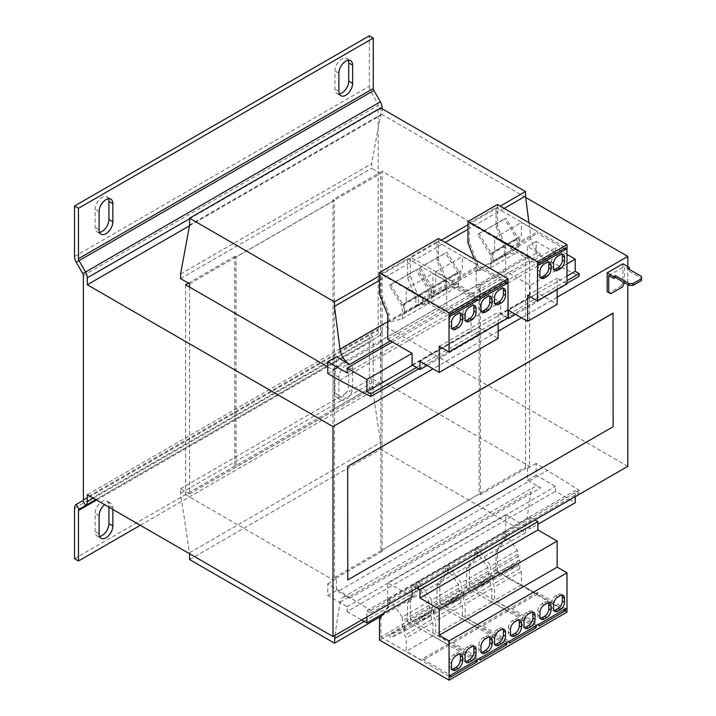 <?xml version="1.0" encoding="UTF-8"?>
<svg xmlns="http://www.w3.org/2000/svg" width="716" height="716" viewBox="0 0 716 716"><rect width="100%" height="100%" fill="white"/><g stroke="black" fill="none" stroke-linecap="round" stroke-linejoin="round"><path stroke-width="0.54" stroke-dasharray="3.58 2.69" d="M348.245 60.323A9.729 5.621 120 0 0 346.696 58.47A9.729 5.621 120 0 0 341.836 58.945A9.729 5.621 120 0 0 334.954 70.866L334.954 89.017A9.729 5.621 120 0 0 336.968 93.474A9.729 5.621 120 0 0 339.348 93.894M108.456 198.762A9.729 5.621 120 0 0 106.908 196.909A9.729 5.621 120 0 0 102.048 197.392A9.729 5.621 120 0 0 95.165 209.305L95.165 227.464A9.729 5.621 120 0 0 97.179 231.912A9.729 5.621 120 0 0 99.56 232.333M345.765 365.339A9.729 5.621 120 0 0 338.883 377.251L338.883 395.411A9.729 5.621 120 0 0 340.897 399.859A9.729 5.621 120 0 0 348.397 397.255A9.729 5.621 120 0 0 352.639 387.463L352.639 369.313A9.729 5.621 120 0 0 350.625 364.856A9.729 5.621 120 0 0 345.765 365.339M352.639 369.313L348.71 367.04A9.729 5.621 120 0 0 346.696 362.582A9.729 5.621 120 0 0 341.836 363.066A9.729 5.621 120 0 0 334.954 374.987L334.954 393.138A9.729 5.621 120 0 0 336.968 397.595A9.729 5.621 120 0 0 344.468 394.99A9.729 5.621 120 0 0 348.71 385.199L352.639 387.463M112.851 509.452L112.851 507.751A9.729 5.621 120 0 0 110.837 503.294A9.729 5.621 120 0 0 105.977 503.778A9.729 5.621 120 0 0 104.634 504.708M112.851 507.751L108.922 505.478A9.729 5.621 120 0 0 106.908 501.03A9.729 5.621 120 0 0 102.048 501.513A9.729 5.621 120 0 0 95.165 513.426L95.165 531.576A9.729 5.621 120 0 0 97.179 536.033A9.729 5.621 120 0 0 99.56 536.454M327.776 366.869L332.985 369.877L332.985 579.808L382.129 551.436L380.849 550.702L380.849 340.771L479.12 284.028L479.12 493.959L480.4 494.702L529.536 466.331L382.129 381.225L332.985 409.597L334.265 410.331L334.265 200.399L235.994 257.134L235.994 467.065L234.714 466.331L185.578 494.702L332.985 579.808M332.985 369.877L382.129 341.505L382.129 551.436M627.816 466.331L382.129 324.482L87.307 494.702M479.12 284.028L480.4 284.771L529.536 256.4L529.536 466.331M480.4 284.771L480.4 494.702M392.35 341.962L451.313 307.916L471.065 319.318L471.065 330.873L478.923 335.544L478.923 327.266L498.184 338.382M412.103 364.909L471.065 330.873M412.604 365.214L566.982 276.09M387.768 315.201L389.146 314.405L380.885 293.13L380.885 274.067L407.619 258.628L407.619 277.701L415.871 298.975L418.627 297.382L410.366 276.108L410.366 257.044L437.1 241.614L437.1 260.678L445.352 281.952L445.352 289.318L446.73 288.521L446.695 305.249L451.313 307.916L510.275 273.87L530.028 285.281L566.982 263.944M530.028 285.281L530.028 296.827L537.886 301.508L537.886 293.22L557.155 304.345M471.065 319.318L500.547 302.295L500.547 313.85L530.028 296.827M474.314 259.237L476.212 264.132L476.176 288.226L500.547 302.295M566.982 254.413L555.482 247.772L555.482 252.65L536.123 241.48L536.123 253.276L547.91 260.087L579.163 276.242M476.212 264.132L477.59 263.345L469.329 242.062L469.329 222.998L496.063 207.568L496.063 226.632L504.315 247.906L504.315 255.272L505.693 254.475L505.657 271.203L510.275 273.87L555.482 247.772M366.896 616.968L366.896 610.846L370.825 613.111L370.825 610.462L327.776 583.719L327.776 595.524L347.144 606.703L347.144 611.58L392.35 585.482L412.103 596.884M347.144 611.58L361.687 619.975M412.103 590.87L412.103 585.339L530.028 517.247L530.028 528.802L537.886 524.264M575.234 496.689L575.234 490.558L579.163 492.832L579.163 490.183L536.123 463.44L536.123 475.236L555.482 486.415L555.482 491.292L575.234 502.704M366.896 610.846L575.234 490.558M334.954 635.414L340.002 602.138A13.899 8.028 -120 0 1 342.749 597.502A13.899 8.028 -120 0 1 349.703 598.191L336.43 590.53L336.43 578.725L334.462 577.597L334.462 367.433L336.43 368.57L336.43 356.765M189.606 287.089L189.606 493.959L180.566 488.742L180.566 493.279L189.606 553.763M349.703 598.191L540.741 487.891L527.468 480.23L527.468 468.434L525.508 467.297L525.508 257.134L527.468 258.27L527.468 246.465L540.741 254.135A13.899 8.028 -120 0 1 531.039 238.983L528.936 222.694M540.741 487.891A13.899 8.028 -120 0 0 533.796 487.202A13.899 8.028 -120 0 0 531.039 491.838L525.508 528.345L525.508 532.883L380.652 449.254L380.652 442.443L371.613 382.979L371.613 378.442L380.652 383.66L380.652 173.505L371.613 168.287L371.613 163.749L380.652 114.721L380.652 107.91M527.468 480.23L536.123 475.236M347.144 606.703L555.482 486.415M327.776 595.524L336.43 590.53M567.018 612.117L497.441 571.941L497.441 550.613L505.693 538.862L504.315 539.658L496.063 551.401L496.063 570.473L469.329 585.903L469.329 566.839L477.59 555.097L476.212 555.885L474.833 556.681L466.581 568.423L466.581 587.487L439.848 602.926L439.848 583.862L448.109 572.111L445.352 573.704L437.1 585.446L437.1 604.51L410.366 619.949L410.366 600.876L418.627 589.134L415.871 590.727L407.619 602.469L407.619 621.533L380.885 636.963L380.885 617.899L389.146 606.157L389.146 598.791L387.723 599.534L387.723 582.815L392.35 585.482L555.482 491.292M505.693 538.862L505.657 514.732L530.028 528.802M370.825 613.111L579.163 492.832M370.825 610.462L579.163 490.183M339.572 590.53L547.91 470.242M527.468 468.434L536.123 463.44M334.462 577.597L525.508 467.297M327.776 583.719L336.43 578.725M380.849 550.702L479.12 493.959M334.462 367.433L525.508 257.134M339.572 380.366L547.91 260.087M327.776 373.564L336.43 368.57M527.468 258.27L536.123 253.276M418.735 368.856L566.982 283.276M416.479 367.514L566.982 280.627M347.144 372.938L555.482 252.65M527.468 246.465L536.123 241.48M379.507 280.377L445.218 242.438M467.96 229.308L504.18 208.401M379.507 275.839L441.289 240.173M467.96 224.77L500.251 206.127M189.606 225.021L380.652 114.721M180.566 274.04L371.613 163.749M180.566 278.587L371.613 168.287M189.606 283.805L380.652 173.505M334.265 410.331L235.994 467.065M189.606 493.959L380.652 383.66M180.566 488.742L371.613 378.442M180.566 493.279L371.613 382.979M189.606 552.743L380.652 442.443M189.606 559.554L380.652 449.254M381.306 616.136L525.508 532.883M364.238 621.452L525.508 528.345M74.527 256.471L369.349 86.251L369.349 35.8M369.349 86.251A8.341 4.815 -120 0 0 371.076 92.069L377.618 103.399A2.783 1.602 60 0 1 378.191 105.333L378.191 329.163A2.783 1.602 60 0 1 377.618 330.443L82.796 500.654M140.273 525.284L373.278 390.757L373.278 340.306A2.783 1.602 -120 0 1 373.859 339.035L380.402 335.258L377.618 330.443L371.076 334.22A8.341 4.815 -120 0 0 369.349 338.033L369.349 388.484L373.278 390.757M348.71 367.04L348.71 385.199M108.922 505.478L108.922 507.179M74.527 558.704L369.349 388.484M93.322 498.175L382.129 331.436A8.341 4.815 60 0 1 380.402 335.258L95.765 499.589L373.859 339.035L371.076 334.22L76.254 504.431M525.678 197.437L382.129 114.551L382.129 108.769M382.129 331.436L382.129 324.482M382.129 114.551L189.463 225.782M529.536 256.4L382.129 171.294L382.129 381.225M382.129 171.294L332.985 199.657L332.985 409.597M235.994 257.134L234.714 256.4L234.714 466.331M234.714 256.4L188.424 283.124M185.578 284.771L185.578 494.702M332.985 199.657L334.265 200.399M382.129 341.505L380.849 340.771M412.103 585.339L416.972 588.06M530.028 517.247L534.897 519.977M505.657 514.732L387.723 582.815M418.627 589.134L418.627 581.768L417.249 582.564L415.871 583.361L415.871 590.727M477.16 659.866L449.004 643.612L449.004 645.197L432.929 635.915L432.929 622.535L431.363 619.805L431.363 610.99L430.012 616.404L417.365 622.249L416.05 619.805L428.249 614.167L429.985 607.213L429 605.512L429 601.556L415.871 583.361M429 601.556L402.276 616.986L402.276 620.942L403.251 622.643L401.515 629.597L389.316 635.235L390.632 637.679L403.278 631.834L404.63 626.428L404.63 635.244L406.205 637.965L406.205 651.345L422.279 660.626L422.279 659.042L450.427 675.295M389.146 598.791L402.276 616.986M505.657 531.451L387.723 599.534M448.109 572.111L448.109 564.754L446.73 565.542L445.352 566.338L445.352 573.704M506.642 642.843L478.485 626.59L478.485 628.174L462.411 618.893L462.411 605.512L460.844 602.783L460.844 593.976L459.493 599.382L446.847 605.226L445.531 602.783L457.73 597.144L459.466 590.19L458.482 588.489L458.482 584.533L445.352 566.338M458.482 584.533L431.757 599.963L431.757 603.919L432.741 605.629L431.005 612.574L418.797 618.212L420.113 620.665L432.759 614.811L434.111 609.405L434.111 618.221L435.686 620.942L435.686 634.322L451.76 643.603L451.76 642.028L479.908 658.273M418.627 581.768L431.757 599.963M505.693 531.505L504.315 532.292L504.315 539.658M565.604 608.797L537.456 592.553L537.456 594.128L521.382 584.847L521.382 571.466L519.807 568.746L519.807 559.93L518.456 565.336L505.809 571.189L504.494 568.737L516.692 563.098L518.429 556.153L517.444 554.444L517.444 550.488L504.315 532.292M517.444 550.488L490.72 565.926L490.72 569.882L491.704 571.583L489.968 578.528L477.76 584.175L479.076 586.619L491.722 580.774L493.073 575.36L493.073 584.175L494.649 586.896L494.649 600.285L510.723 609.567L510.723 607.982L538.871 624.236M477.59 555.097L477.59 547.731L490.72 565.926M477.59 547.731L474.833 549.315L474.833 556.681M536.123 625.82L507.975 609.567L507.975 611.151L491.901 601.87L491.901 588.489L490.326 585.769L490.326 576.953L488.974 582.359L476.328 588.212L475.012 585.76L487.211 580.121L488.947 573.167L487.963 571.466L487.963 567.511L474.833 549.315M534.548 626.733L466.581 587.487M448.109 564.754L461.238 582.949L461.238 586.896L462.223 588.606L460.486 595.551L448.279 601.198L449.594 603.642L462.241 597.797L463.592 592.383L463.592 601.198L465.167 603.919L465.167 617.308L481.242 626.581L481.242 625.005L509.389 641.259M439.848 602.926L509.425 643.093M469.329 566.839L466.581 568.423M497.441 571.941L379.507 640.032M439.848 583.862L437.1 585.446M487.963 567.511L461.238 582.949M417.365 622.249L390.632 637.679M416.05 619.805L389.316 635.235M428.249 614.167L401.515 629.597M429.985 607.213L403.251 622.643M429 605.512L402.276 620.942M449.004 643.612L422.279 659.042M449.004 645.197L422.279 660.626M432.929 635.915L406.205 651.345M432.929 622.535L406.205 637.965M431.363 619.805L404.63 635.244M431.363 610.99L404.63 626.428M430.012 616.404L403.278 631.834M476.328 588.212L449.594 603.642M475.012 585.76L448.279 601.198M487.211 580.121L460.486 595.551M488.947 573.167L462.223 588.606M487.963 571.466L461.238 586.896M507.975 609.567L481.242 625.005M507.975 611.151L481.242 626.581M491.901 601.87L465.167 617.308M491.901 588.489L465.167 603.919M490.326 585.769L463.592 601.198M490.326 576.953L463.592 592.383M488.974 582.359L462.241 597.797M446.847 605.226L420.113 620.665M445.531 602.783L418.797 618.212M457.73 597.144L431.005 612.574M459.466 590.19L432.741 605.629M458.482 588.489L431.757 603.919M478.485 626.59L451.76 642.028M478.485 628.174L451.76 643.603M462.411 618.893L435.686 634.322M462.411 605.512L435.686 620.942M460.844 602.783L434.111 618.221M460.844 593.976L434.111 609.405M459.493 599.382L432.759 614.811M505.809 571.189L479.076 586.619M504.494 568.737L477.76 584.175M516.692 563.098L489.968 578.528M518.429 556.153L491.704 571.583M517.444 554.444L490.72 569.882M537.456 592.553L510.723 607.982M537.456 594.128L510.723 609.567M521.382 584.847L494.649 600.285M521.382 571.466L494.649 586.896M519.807 568.746L493.073 584.175M519.807 559.93L493.073 575.36M518.456 565.336L491.722 580.774M564.029 609.71L496.063 570.473M469.329 585.903L538.915 626.07M497.441 550.613L496.063 551.401M505.066 643.756L437.1 604.51M410.366 619.949L479.944 660.116M410.366 600.876L407.619 602.469M389.146 606.157L387.768 606.953L387.768 599.587M383.051 613.657L387.768 606.953M475.585 660.77L407.619 621.533M380.885 636.963L450.462 677.139M380.885 617.899L379.507 618.696M500.547 313.85L507.733 318.119M515.583 314.387L537.886 301.508M557.155 289.586L557.155 278.238L566.982 283.912M476.176 288.226L505.657 271.203M476.212 271.498L477.59 270.702L477.59 263.345M504.315 247.906L505.693 247.118L505.693 254.475L476.176 271.507M537.492 265.761L538.871 264.965L510.723 248.712L510.723 247.127L494.649 237.855L494.649 251.235L493.073 252.139L493.073 260.955L491.722 253.983L479.076 233.541L477.76 234.463L489.968 254.198L491.704 263.148L490.72 263.721L490.72 267.668L477.59 270.702M565.604 249.535L566.982 248.738M497.441 204.507L497.441 225.835L505.693 247.118M538.915 263.175L469.329 222.998M504.315 255.272L517.444 252.238L517.444 248.282L518.429 247.718L516.692 238.759L504.494 219.033L505.809 218.103L518.456 238.553L519.807 245.525L519.807 236.71L521.382 235.797L521.382 222.416L537.456 231.698L537.456 233.282L564.074 248.649M496.063 207.568L565.64 247.736M467.96 242.858L469.329 242.062M496.063 226.632L497.441 225.835M490.72 267.668L517.444 252.238M479.076 233.541L505.809 218.103M477.76 234.463L504.494 219.033M489.968 254.198L516.692 238.759M491.704 263.148L518.429 247.718M490.72 263.721L517.444 248.282M508.405 310.243L537.886 293.22M527.665 295.26L557.155 278.238M510.723 248.712L537.456 233.282M510.723 247.127L537.456 231.698M494.649 237.855L521.382 222.416M494.649 251.235L521.382 235.797M493.073 252.139L519.807 236.71M493.073 260.955L519.807 245.525M491.722 253.983L518.456 238.553M427.139 365.446L478.923 335.544M498.184 323.632L498.184 312.283L508.011 317.958M387.723 339.295L446.695 305.249M415.871 298.975L415.871 306.341L418.627 304.748L418.627 297.382M477.16 300.595L479.908 299.011L451.76 282.757L451.76 281.173L435.686 271.892L435.686 285.272L434.111 286.185L434.111 295.001L432.759 288.029L420.113 267.578L418.797 268.509L431.005 288.235L432.741 297.194L431.757 297.758L431.757 301.713L418.627 304.748M431.757 301.713L458.482 286.284L458.482 282.328L459.466 281.755L457.73 272.805L445.531 253.07L446.847 252.148L459.493 272.599L460.844 279.562L460.844 270.755L462.411 269.843L462.411 256.462L478.485 265.743L478.485 267.319L505.102 282.686M445.352 289.318L458.482 286.284M449.048 316.821L450.427 316.025L422.279 299.78L422.279 298.196L406.205 288.915L406.205 302.295L404.63 303.208L404.63 312.024L403.278 305.052L390.632 284.601L389.316 285.532L401.515 305.258L403.251 314.217L402.276 314.78L402.276 318.736L387.768 322.567L446.695 288.53M389.146 321.77L389.146 314.405M450.462 314.235L380.885 274.067M415.871 306.341L429 303.298L429 299.351L429.985 298.778L428.249 289.828L416.05 270.093L417.365 269.171L430.012 289.613L431.363 296.585L431.363 287.769L432.929 286.865L432.929 273.485L449.004 282.766L449.004 284.341L475.621 299.709M407.619 258.628L477.196 298.805M379.507 293.927L380.885 293.13M407.619 277.701L410.366 276.108M402.276 318.736L429 303.298M390.632 284.601L417.365 269.171M389.316 285.532L416.05 270.093M401.515 305.258L428.249 289.828M403.251 314.217L429.985 298.778M402.276 314.78L429 299.351M419.961 361.303L478.923 327.266M439.221 346.329L498.184 312.283M422.279 299.78L449.004 284.341M422.279 298.196L449.004 282.766M406.205 288.915L432.929 273.485M406.205 302.295L432.929 286.865M404.63 303.208L431.363 287.769M404.63 312.024L431.363 296.585M403.278 305.052L430.012 289.613M420.113 267.578L446.847 252.148M418.797 268.509L445.531 253.07M431.005 288.235L457.73 272.805M432.741 297.194L459.466 281.755M431.757 297.758L458.482 282.328M506.642 283.572L508.011 282.784M451.76 282.757L478.485 267.319M451.76 281.173L478.485 265.743M435.686 271.892L462.411 256.462M435.686 285.272L462.411 269.843M434.111 286.185L460.844 270.755M434.111 295.001L460.844 279.562M432.759 288.029L459.493 272.599M445.352 281.952L446.73 281.155L446.73 288.521M438.478 238.544L438.478 259.881L446.73 281.155M479.944 297.212L410.366 257.044M437.1 241.614L506.677 281.782M437.1 260.678L438.478 259.881M613.021 313.169L613.021 426.647L347.681 579.835M627.816 266.612L627.816 284.655M557.155 297.194L521.481 317.788M498.184 331.24L433.037 368.856M622.902 263.774L622.902 282.614L620.933 286.015L622.508 286.928M610.712 293.73L609.137 292.826L620.933 286.015M608.743 275.579L624.468 266.495L624.468 282.722M629.382 269.332L624.468 266.495M641.473 276.43L641.473 278.247L627.717 270.299L629.283 269.395M641.473 278.247L641.473 280.511M624.468 283.518L622.902 282.614M627.717 270.299L627.717 268.482M489.449 296.093A6.113 3.526 120 0 0 488.563 295.126A6.113 3.526 120 0 0 485.511 295.431L483.148 296.791A6.113 3.526 120 0 0 478.825 304.282L478.825 308.372A6.113 3.526 120 0 0 480.096 311.165A6.113 3.526 120 0 0 481.376 311.451M503.008 288.262A6.113 3.526 120 0 0 502.131 287.304A6.113 3.526 120 0 0 499.07 287.599L496.716 288.969A6.113 3.526 120 0 0 492.384 296.451L492.384 300.541A6.113 3.526 120 0 0 493.655 303.342A6.113 3.526 120 0 0 494.935 303.62M473.527 305.285A6.113 3.526 120 0 0 472.65 304.318A6.113 3.526 120 0 0 469.589 304.622L467.235 305.983A6.113 3.526 120 0 0 462.903 313.474L462.903 317.564A6.113 3.526 120 0 0 464.174 320.356A6.113 3.526 120 0 0 465.454 320.643M459.967 313.116A6.113 3.526 120 0 0 459.081 312.149A6.113 3.526 120 0 0 456.029 312.453L453.667 313.814A6.113 3.526 120 0 0 449.344 321.305L449.344 325.386A6.113 3.526 120 0 0 450.615 328.188A6.113 3.526 120 0 0 451.885 328.474M548.411 262.056A6.113 3.526 120 0 0 547.534 261.089A6.113 3.526 120 0 0 544.473 261.394L542.119 262.754A6.113 3.526 120 0 0 537.788 270.245L537.788 274.326A6.113 3.526 120 0 0 539.058 277.128A6.113 3.526 120 0 0 540.338 277.405M561.979 254.225A6.113 3.526 120 0 0 561.093 253.258A6.113 3.526 120 0 0 558.033 253.562L555.679 254.923A6.113 3.526 120 0 0 551.356 262.414L551.356 266.495A6.113 3.526 120 0 0 552.618 269.297A6.113 3.526 120 0 0 553.898 269.574M548.411 602.944A6.113 3.526 120 0 0 547.534 601.977A6.113 3.526 120 0 0 544.473 602.272L542.119 603.642A6.113 3.526 120 0 0 537.788 611.124L537.788 615.214A6.113 3.526 120 0 0 539.058 618.015A6.113 3.526 120 0 0 540.338 618.293M561.979 595.112A6.113 3.526 120 0 0 561.093 594.146A6.113 3.526 120 0 0 558.033 594.45L555.679 595.81A6.113 3.526 120 0 0 551.356 603.302L551.356 607.383A6.113 3.526 120 0 0 552.618 610.184A6.113 3.526 120 0 0 553.898 610.462M503.008 629.149A6.113 3.526 120 0 0 502.131 628.183A6.113 3.526 120 0 0 499.07 628.487L496.716 629.847A6.113 3.526 120 0 0 492.384 637.338L492.384 641.429A6.113 3.526 120 0 0 493.655 644.221A6.113 3.526 120 0 0 494.935 644.507M489.449 636.98A6.113 3.526 120 0 0 488.563 636.014A6.113 3.526 120 0 0 485.511 636.318L483.148 637.679A6.113 3.526 120 0 0 478.825 645.17L478.825 649.251A6.113 3.526 120 0 0 480.096 652.052A6.113 3.526 120 0 0 481.376 652.339M532.498 612.126A6.113 3.526 120 0 0 531.612 611.169A6.113 3.526 120 0 0 528.551 611.464L526.197 612.833A6.113 3.526 120 0 0 521.875 620.316L521.875 624.406A6.113 3.526 120 0 0 523.136 627.207A6.113 3.526 120 0 0 524.416 627.485M518.93 619.958A6.113 3.526 120 0 0 518.053 618.991A6.113 3.526 120 0 0 514.992 619.295L512.629 620.656A6.113 3.526 120 0 0 508.306 628.147L508.306 632.237A6.113 3.526 120 0 0 509.577 635.029A6.113 3.526 120 0 0 510.857 635.316M459.967 654.003A6.113 3.526 120 0 0 459.081 653.037A6.113 3.526 120 0 0 456.029 653.341L453.667 654.701A6.113 3.526 120 0 0 449.344 662.193L449.344 666.274A6.113 3.526 120 0 0 450.615 669.075A6.113 3.526 120 0 0 451.885 669.362M473.527 646.172A6.113 3.526 120 0 0 472.65 645.206A6.113 3.526 120 0 0 469.589 645.51L467.235 646.87A6.113 3.526 120 0 0 462.903 654.361L462.903 658.443A6.113 3.526 120 0 0 464.174 661.244A6.113 3.526 120 0 0 465.454 661.53M338.883 73.13L334.954 70.866M99.094 211.578L95.165 209.305M338.883 377.251L334.954 374.987M99.094 515.69L95.165 513.426M340.002 602.138L531.039 491.838M390.48 340.888L540.741 254.135M387.768 321.708L531.039 238.983M76.254 262.28L373.859 90.458M380.402 101.788L82.796 273.61M189.606 218.756L381.118 108.188M83.369 275.544L378.191 105.333M96.579 500.054L373.278 340.306M74.527 508.244L369.349 338.033M83.369 499.383L378.191 329.163M485.511 295.431L487.668 296.684M483.148 296.791L485.314 298.044M478.825 304.282L480.991 305.535M478.825 308.372L480.991 309.616M499.07 287.599L501.236 288.852M496.716 288.969L498.873 290.213M492.384 296.451L494.55 297.704M492.384 300.541L494.55 301.785M469.589 304.622L471.755 305.875M467.235 305.983L469.392 307.236M462.903 313.474L465.069 314.727M462.903 317.564L465.069 318.808M456.029 312.453L458.186 313.706M453.667 313.814L455.832 315.067M449.344 321.305L451.51 322.549M449.344 325.386L451.51 326.639M544.473 261.394L546.639 262.638M542.119 262.754L544.276 263.998M537.788 270.245L539.953 271.489M537.788 274.326L539.953 275.57M558.033 253.562L560.198 254.806M555.679 254.923L557.836 256.167M551.356 262.414L553.513 263.658M551.356 266.495L553.513 267.748M537.788 615.214L539.953 616.458M544.473 602.272L546.639 603.525M542.119 603.642L544.276 604.886M537.788 611.124L539.953 612.377M555.679 595.81L557.836 597.055M551.356 603.302L553.513 604.546M551.356 607.383L553.513 608.627M558.033 594.45L560.198 595.694M496.716 629.847L498.873 631.1M492.384 637.338L494.55 638.591M492.384 641.429L494.55 642.673M499.07 628.487L501.236 629.74M478.825 649.251L480.991 650.504M485.511 636.318L487.668 637.571M483.148 637.679L485.314 638.932M478.825 645.17L480.991 646.414M526.197 612.833L528.354 614.077M521.875 620.316L524.031 621.569M521.875 624.406L524.031 625.65M528.551 611.464L530.717 612.717M508.306 632.237L510.472 633.481M514.992 619.295L517.158 620.548M512.629 620.656L514.795 621.909M508.306 628.147L510.472 629.4M449.344 666.274L451.51 667.527M456.029 653.341L458.186 654.585M453.667 654.701L455.832 655.946M449.344 662.193L451.51 663.437M467.235 646.87L469.392 648.123M462.903 654.361L465.069 655.605M462.903 658.443L465.069 659.696M469.589 645.51L471.755 646.763M99.094 533.85L95.165 531.576M338.883 395.411L334.954 393.138M99.094 229.729L95.165 227.464M338.883 91.29L334.954 89.017M342.749 597.502L533.796 487.202M488.563 295.126L490.728 296.379M480.096 311.165L482.253 312.418M502.131 287.304L504.288 288.548M493.655 303.342L495.821 304.586M472.65 304.318L474.806 305.571M464.174 320.356L466.331 321.609M459.081 312.149L461.247 313.402M450.615 328.188L452.772 329.441M547.534 261.089L549.691 262.333M539.058 277.128L541.215 278.372M561.093 253.258L563.259 254.502M552.618 269.297L554.784 270.541M539.058 618.015L541.215 619.259M547.534 601.977L549.691 603.221M552.618 610.184L554.784 611.428M561.093 594.146L563.259 595.39M493.655 644.221L495.821 645.474M502.131 628.183L504.288 629.436M480.096 652.052L482.253 653.305M488.563 636.014L490.728 637.267M523.136 627.207L525.302 628.451M531.612 611.169L533.769 612.413M509.577 635.029L511.734 636.282M518.053 618.991L520.21 620.244M450.615 669.075L452.772 670.328M459.081 653.037L461.247 654.29M464.174 661.244L466.331 662.497M472.65 645.206L474.806 646.458M97.179 536.033L101.108 538.307M106.908 501.03L110.837 503.294M346.696 362.582L350.625 364.856M336.968 397.595L340.897 399.859M106.908 196.909L110.837 199.173M97.179 231.912L101.108 234.186M336.968 93.474L340.897 95.747M346.696 58.47L350.625 60.735"/><path stroke-width="1.07" d="M345.765 61.218A9.729 5.621 120 0 0 338.883 73.13L338.883 91.29A9.729 5.621 120 0 0 340.897 95.747A9.729 5.621 120 0 0 348.397 93.134A9.729 5.621 120 0 0 352.639 83.342L352.639 65.192A9.729 5.621 120 0 0 350.625 60.735A9.729 5.621 120 0 0 345.765 61.218M105.977 199.657A9.729 5.621 120 0 0 99.094 211.578L99.094 229.729A9.729 5.621 120 0 0 101.108 234.186A9.729 5.621 120 0 0 108.608 231.581A9.729 5.621 120 0 0 112.851 221.79L112.851 203.63A9.729 5.621 120 0 0 110.837 199.173A9.729 5.621 120 0 0 105.977 199.657M104.634 504.708A9.729 5.621 120 0 0 99.094 515.69L99.094 533.85A9.729 5.621 120 0 0 101.108 538.307A9.729 5.621 120 0 0 108.608 535.693A9.729 5.621 120 0 0 112.851 525.911L112.851 509.452M627.816 266.612L627.816 256.4L525.678 197.437M627.816 284.655L627.816 466.331L332.994 636.542L87.307 494.702L87.307 501.648L93.322 498.175M433.037 368.856L332.994 426.611L87.307 284.771L87.307 277.817A8.341 4.815 -120 0 0 85.58 272.008L380.402 101.788L373.859 90.458A2.783 1.602 -120 0 1 373.278 88.524L373.278 38.073L78.456 208.284L78.456 258.736L373.278 88.524M427.139 365.446L419.961 369.59L412.103 364.909L412.103 353.364L366.896 379.462L347.144 368.06L392.35 341.962L412.103 353.364M347.144 368.06L347.144 372.938L327.776 361.759L327.776 373.564L339.572 380.366L370.825 396.521L370.825 393.872L366.896 391.607L366.896 379.462M366.896 391.607L412.604 365.214M566.982 276.09L575.234 271.319L575.234 259.174L566.982 254.413M566.982 263.944L575.234 259.174M361.687 619.975L366.896 622.983L412.103 596.884L412.103 590.87M537.886 524.264L575.234 502.704L575.234 496.689M366.896 622.983L366.896 616.968M327.776 361.759L336.43 356.765L349.703 364.426L390.48 340.888M189.606 287.089L189.606 283.805L180.566 278.587L180.566 274.04L189.606 225.021L189.606 218.21L334.462 301.848L334.462 306.385L340.002 349.283A13.899 8.028 -120 0 0 349.703 364.426M189.606 553.763L189.606 559.554L334.462 643.183L334.954 635.414M528.936 222.694L525.508 196.086L525.508 191.548L380.652 107.91L189.606 218.21M370.825 396.521L418.735 368.856M566.982 283.276L579.163 276.242L579.163 273.593L575.234 271.319M370.825 393.872L416.479 367.514M566.982 280.627L579.163 273.593M334.462 306.385L379.507 280.377M445.218 242.438L467.96 229.308M504.18 208.401L525.508 196.086M334.462 301.848L379.507 275.839M441.289 240.173L467.96 224.77M500.251 206.127L525.508 191.548M334.462 643.183L381.306 616.136M334.462 638.645L364.238 621.452M82.796 500.654L85.58 505.469L79.037 509.246A2.783 1.602 60 0 0 78.456 510.517L78.456 560.968L74.527 558.704L74.527 508.244A8.341 4.815 60 0 1 76.254 504.431L82.796 500.654A2.783 1.602 -120 0 0 83.369 499.383L83.369 275.544A2.783 1.602 -120 0 0 82.796 273.61L76.254 262.28A8.341 4.815 60 0 1 74.527 256.471L74.527 206.011L369.349 35.8L373.278 38.073M74.527 206.011L78.456 208.284M339.348 93.894A9.729 5.621 120 0 0 348.71 81.078L348.71 62.919A9.729 5.621 120 0 0 348.245 60.323M99.56 232.333A9.729 5.621 120 0 0 108.922 219.517L108.922 201.357A9.729 5.621 120 0 0 108.456 198.762M76.254 262.28L79.037 260.678A2.783 1.602 60 0 1 78.456 258.736M373.859 90.458L79.037 260.678L85.58 272.008L82.796 273.61M380.402 101.788A8.341 4.815 60 0 1 382.129 107.606L382.129 108.769M78.456 560.968L140.273 525.284M99.56 536.454A9.729 5.621 120 0 0 108.922 523.638L112.851 525.911M108.922 507.179L108.922 523.638M76.254 504.431L79.037 509.246L95.765 499.589L85.58 505.469A8.341 4.815 -120 0 0 87.307 501.648M189.463 225.782L87.307 284.771M188.424 283.124L185.578 284.771L327.776 366.869M416.972 588.06L419.961 589.733L419.961 598.021L439.221 609.137L439.221 635.244L449.048 640.918L449.093 680.2L379.507 640.032L379.507 618.696L383.051 613.657M534.897 519.977L537.886 521.651L537.886 529.938L557.155 541.054L557.155 567.153L566.982 572.827L566.982 608.009L449.048 676.092M537.886 521.651L419.961 589.733M538.871 624.236L536.123 625.82M509.389 641.259L506.642 642.843M536.159 625.847L536.159 627.663L534.548 626.733M509.425 641.276L509.425 643.093L536.159 627.663M566.982 608.009L567.018 612.117L449.093 680.2M537.886 529.938L419.961 598.021M557.155 541.054L439.221 609.137M557.155 567.153L439.221 635.244M566.982 572.827L449.048 640.918M465.069 655.605L465.069 659.696A6.113 3.526 120 0 0 466.331 662.497A6.113 3.526 120 0 0 469.392 662.193L471.755 660.832A6.113 3.526 120 0 0 476.077 653.341L476.077 649.251A6.113 3.526 120 0 0 474.806 646.458A6.113 3.526 120 0 0 471.755 646.763L469.392 648.123A6.113 3.526 120 0 0 465.069 655.605M455.832 670.024L458.186 668.663A6.113 3.526 120 0 0 462.509 661.172L462.509 657.082A6.113 3.526 120 0 0 461.247 654.29A6.113 3.526 120 0 0 458.186 654.585L455.832 655.946A6.113 3.526 120 0 0 451.51 663.437L451.51 667.527A6.113 3.526 120 0 0 452.772 670.328A6.113 3.526 120 0 0 455.832 670.024L453.667 668.771L456.029 667.41A6.113 3.526 120 0 0 460.352 659.919L460.352 655.838A6.113 3.526 120 0 0 459.967 654.003M514.795 635.978L517.158 634.618A6.113 3.526 120 0 0 521.481 627.127L521.481 623.045A6.113 3.526 120 0 0 520.21 620.244A6.113 3.526 120 0 0 517.158 620.548L514.795 621.909A6.113 3.526 120 0 0 510.472 629.4L510.472 633.481A6.113 3.526 120 0 0 511.734 636.282A6.113 3.526 120 0 0 514.795 635.978L512.629 634.734L514.992 633.365A6.113 3.526 120 0 0 519.315 625.882L519.315 621.792A6.113 3.526 120 0 0 518.93 619.958M524.031 621.569L524.031 625.65A6.113 3.526 120 0 0 525.302 628.451A6.113 3.526 120 0 0 528.354 628.147L530.717 626.786A6.113 3.526 120 0 0 535.04 619.295L535.04 615.214A6.113 3.526 120 0 0 533.769 612.413A6.113 3.526 120 0 0 530.717 612.717L528.354 614.077A6.113 3.526 120 0 0 524.031 621.569M485.314 653.001L487.668 651.641A6.113 3.526 120 0 0 491.999 644.149L491.999 640.059A6.113 3.526 120 0 0 490.728 637.267A6.113 3.526 120 0 0 487.668 637.571L485.314 638.932A6.113 3.526 120 0 0 480.991 646.414L480.991 650.504A6.113 3.526 120 0 0 482.253 653.305A6.113 3.526 120 0 0 485.314 653.001L483.148 651.748L485.511 650.388A6.113 3.526 120 0 0 489.833 642.896L489.833 638.815A6.113 3.526 120 0 0 489.449 636.98M494.55 638.591L494.55 642.673A6.113 3.526 120 0 0 495.821 645.474A6.113 3.526 120 0 0 498.873 645.17L501.236 643.809A6.113 3.526 120 0 0 505.559 636.318L505.559 632.237A6.113 3.526 120 0 0 504.288 629.436A6.113 3.526 120 0 0 501.236 629.74L498.873 631.1A6.113 3.526 120 0 0 494.55 638.591M553.513 604.546L553.513 608.627A6.113 3.526 120 0 0 554.784 611.428A6.113 3.526 120 0 0 557.836 611.124L560.198 609.764A6.113 3.526 120 0 0 564.521 602.272L564.521 598.191A6.113 3.526 120 0 0 563.259 595.39A6.113 3.526 120 0 0 560.198 595.694L557.836 597.055A6.113 3.526 120 0 0 553.513 604.546M544.276 618.955L546.639 617.595A6.113 3.526 120 0 0 550.962 610.104L550.962 606.022A6.113 3.526 120 0 0 549.691 603.221A6.113 3.526 120 0 0 546.639 603.525L544.276 604.886A6.113 3.526 120 0 0 539.953 612.377L539.953 616.458A6.113 3.526 120 0 0 541.215 619.259A6.113 3.526 120 0 0 544.276 618.955L542.119 617.711L544.473 616.351A6.113 3.526 120 0 0 548.796 608.86L548.796 604.769A6.113 3.526 120 0 0 548.411 602.944M567.018 608.027L565.604 608.797M565.64 608.824L565.64 610.641L564.029 609.71M538.915 624.254L538.915 626.07L565.64 610.641M479.908 658.273L477.16 659.866M506.677 642.87L506.677 644.686L505.066 643.756M479.944 658.299L479.944 660.116L506.677 644.686M450.427 675.295L449.093 676.119M477.196 659.884L477.196 661.7L475.585 660.77M450.462 675.322L450.462 677.139L477.196 661.7M507.733 318.119L508.405 318.522L515.583 314.387M508.405 318.522L508.405 310.243L527.665 321.359L527.665 295.26L537.492 300.935L537.492 265.761L538.915 264.983L538.915 263.175L565.64 247.736L565.64 249.553L567.018 248.756L567.018 244.675L497.441 204.507L467.96 221.521L467.96 242.858L474.314 259.237M537.492 300.935L566.982 283.912L566.982 248.783M527.665 321.359L557.155 304.345L557.155 289.586M564.074 248.649L565.64 249.553M537.537 265.779L537.537 261.698L467.96 221.521M537.537 261.698L567.018 244.675M560.198 254.806L557.836 256.167A6.113 3.526 120 0 0 553.513 263.658L553.513 267.748A6.113 3.526 120 0 0 554.784 270.541A6.113 3.526 120 0 0 557.836 270.245L560.198 268.876A6.113 3.526 120 0 0 564.521 261.394L564.521 257.304A6.113 3.526 120 0 0 563.259 254.502A6.113 3.526 120 0 0 560.198 254.806M550.962 269.216L550.962 265.135A6.113 3.526 120 0 0 549.691 262.333A6.113 3.526 120 0 0 546.639 262.638L544.276 263.998A6.113 3.526 120 0 0 539.953 271.489L539.953 275.57A6.113 3.526 120 0 0 541.215 278.372A6.113 3.526 120 0 0 544.276 278.068L546.639 276.707A6.113 3.526 120 0 0 550.962 269.216L548.796 267.972L548.796 263.891A6.113 3.526 120 0 0 548.411 262.056M538.915 264.938L565.604 249.535M419.961 369.59L419.961 361.303L439.221 372.427L439.221 346.329L449.048 352.004L508.011 317.958L508.011 282.829M439.221 372.427L498.184 338.382L498.184 323.632M449.048 352.004L449.048 316.821L450.462 316.051L450.462 314.235L477.196 298.805L477.196 300.622L479.944 299.028L479.944 297.212L506.677 281.782L506.677 283.599L508.056 282.802L508.056 278.721L438.478 238.544L379.507 272.59L379.507 293.927L387.768 315.201L387.723 339.295L392.35 341.962M475.621 299.709L477.196 300.622M449.093 316.848L449.093 312.758L379.507 272.59M449.093 312.758L508.056 278.721M462.509 320.285L462.509 316.195A6.113 3.526 120 0 0 461.247 313.402A6.113 3.526 120 0 0 458.186 313.706L455.832 315.067A6.113 3.526 120 0 0 451.51 322.549L451.51 326.639A6.113 3.526 120 0 0 452.772 329.441A6.113 3.526 120 0 0 455.832 329.136L458.186 327.776A6.113 3.526 120 0 0 462.509 320.285L460.352 319.032L460.352 314.95A6.113 3.526 120 0 0 459.967 313.116M471.755 305.875L469.392 307.236A6.113 3.526 120 0 0 465.069 314.727L465.069 318.808A6.113 3.526 120 0 0 466.331 321.609A6.113 3.526 120 0 0 469.392 321.305L471.755 319.945A6.113 3.526 120 0 0 476.077 312.453L476.077 308.372A6.113 3.526 120 0 0 474.806 305.571A6.113 3.526 120 0 0 471.755 305.875M450.462 316.007L477.16 300.595M501.236 288.852L498.873 290.213A6.113 3.526 120 0 0 494.55 297.704L494.55 301.785A6.113 3.526 120 0 0 495.821 304.586A6.113 3.526 120 0 0 498.873 304.282L501.236 302.922A6.113 3.526 120 0 0 505.559 295.431L505.559 291.349A6.113 3.526 120 0 0 504.288 288.548A6.113 3.526 120 0 0 501.236 288.852M491.999 303.262L491.999 299.181A6.113 3.526 120 0 0 490.728 296.379A6.113 3.526 120 0 0 487.668 296.684L485.314 298.044A6.113 3.526 120 0 0 480.991 305.535L480.991 309.616A6.113 3.526 120 0 0 482.253 312.418A6.113 3.526 120 0 0 485.314 312.113L487.668 310.753A6.113 3.526 120 0 0 491.999 303.262L489.833 302.018L489.833 297.928A6.113 3.526 120 0 0 489.449 296.093M479.944 298.984L506.677 283.599L505.102 282.686M613.021 313.169L347.681 466.358L347.779 579.897L613.12 426.709L613.021 313.169M347.779 579.897L347.681 466.358M627.816 256.4L557.155 297.194M521.481 317.788L498.184 331.24M332.994 426.611L332.994 636.542M609.137 292.826L607.177 291.689L610.712 293.73L622.508 286.928L624.468 282.722M615.33 275.633L629.087 283.581L633.025 283.581L633.025 285.389L629.087 285.389L615.33 277.45L615.33 275.633L613.657 276.6L607.177 272.85L607.177 291.689M607.177 272.85L622.902 263.774L629.382 267.515L627.717 268.482L641.473 276.43L641.473 278.694L633.025 283.581M633.025 285.389L641.473 280.511L641.473 278.694M615.33 277.45L613.657 278.417L608.743 275.579L608.743 292.602M629.283 269.395L629.382 267.515M613.657 276.6L613.657 278.417M629.087 285.389L629.087 283.581M347.779 466.42L613.12 313.232M481.376 311.451A6.113 3.526 120 0 0 483.148 310.869L485.511 309.5A6.113 3.526 120 0 0 489.833 302.018M494.935 303.62A6.113 3.526 120 0 0 496.716 303.038L499.07 301.678A6.113 3.526 120 0 0 503.393 294.187L503.393 290.096A6.113 3.526 120 0 0 503.008 288.262M465.454 320.643A6.113 3.526 120 0 0 467.235 320.061L469.589 318.692A6.113 3.526 120 0 0 473.911 311.209L473.911 307.119A6.113 3.526 120 0 0 473.527 305.285M451.885 328.474A6.113 3.526 120 0 0 453.667 327.883L456.029 326.523A6.113 3.526 120 0 0 460.352 319.032M540.338 277.405A6.113 3.526 120 0 0 542.119 276.824L544.473 275.463A6.113 3.526 120 0 0 548.796 267.972M553.898 269.574A6.113 3.526 120 0 0 555.679 268.992L558.033 267.632A6.113 3.526 120 0 0 562.355 260.141L562.355 256.06A6.113 3.526 120 0 0 561.979 254.225M540.338 618.293A6.113 3.526 120 0 0 542.119 617.711M553.898 610.462A6.113 3.526 120 0 0 555.679 609.88L558.033 608.519A6.113 3.526 120 0 0 562.355 601.028L562.355 596.938A6.113 3.526 120 0 0 561.979 595.112M494.935 644.507A6.113 3.526 120 0 0 496.716 643.926L499.07 642.556A6.113 3.526 120 0 0 503.393 635.074L503.393 630.984A6.113 3.526 120 0 0 503.008 629.149M481.376 652.339A6.113 3.526 120 0 0 483.148 651.748M524.416 627.485A6.113 3.526 120 0 0 526.197 626.903L528.551 625.542A6.113 3.526 120 0 0 532.874 618.051L532.874 613.961A6.113 3.526 120 0 0 532.498 612.126M510.857 635.316A6.113 3.526 120 0 0 512.629 634.734M451.885 669.362A6.113 3.526 120 0 0 453.667 668.771M465.454 661.53A6.113 3.526 120 0 0 467.235 660.94L469.589 659.579A6.113 3.526 120 0 0 473.911 652.088L473.911 648.007A6.113 3.526 120 0 0 473.527 646.172M340.002 349.283L387.768 321.708M87.307 277.817L189.606 218.756M381.118 108.188L382.129 107.606M78.456 510.517L96.579 500.054M485.511 309.5L487.668 310.753M489.833 297.928L491.999 299.181M483.148 310.869L485.314 312.113M503.393 290.096L505.559 291.349M496.716 303.038L498.873 304.282M499.07 301.678L501.236 302.922M503.393 294.187L505.559 295.431M473.911 307.119L476.077 308.372M467.235 320.061L469.392 321.305M469.589 318.692L471.755 319.945M473.911 311.209L476.077 312.453M456.029 326.523L458.186 327.776M460.352 314.95L462.509 316.195M453.667 327.883L455.832 329.136M544.473 275.463L546.639 276.707M548.796 263.891L550.962 265.135M542.119 276.824L544.276 278.068M562.355 256.06L564.521 257.304M555.679 268.992L557.836 270.245M558.033 267.632L560.198 268.876M562.355 260.141L564.521 261.394M544.473 616.351L546.639 617.595M548.796 608.86L550.962 610.104M548.796 604.769L550.962 606.022M555.679 609.88L557.836 611.124M558.033 608.519L560.198 609.764M562.355 601.028L564.521 602.272M562.355 596.938L564.521 598.191M496.716 643.926L498.873 645.17M499.07 642.556L501.236 643.809M503.393 635.074L505.559 636.318M503.393 630.984L505.559 632.237M485.511 650.388L487.668 651.641M489.833 642.896L491.999 644.149M489.833 638.815L491.999 640.059M526.197 626.903L528.354 628.147M528.551 625.542L530.717 626.786M532.874 618.051L535.04 619.295M532.874 613.961L535.04 615.214M514.992 633.365L517.158 634.618M519.315 625.882L521.481 627.127M519.315 621.792L521.481 623.045M456.029 667.41L458.186 668.663M460.352 659.919L462.509 661.172M460.352 655.838L462.509 657.082M467.235 660.94L469.392 662.193M469.589 659.579L471.755 660.832M473.911 652.088L476.077 653.341M473.911 648.007L476.077 649.251M112.851 203.63L108.922 201.357M108.922 219.517L112.851 221.79M348.71 81.078L352.639 83.342M352.639 65.192L348.71 62.919"/></g></svg>
